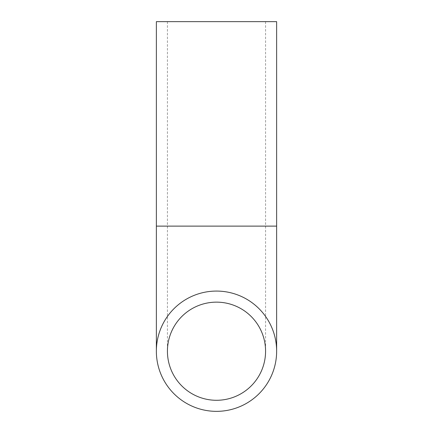 <?xml version="1.0" encoding="UTF-8"?>
<svg xmlns="http://www.w3.org/2000/svg" width="433" height="433" viewBox="0 0 433 433"><rect width="100%" height="100%" fill="white"/><g stroke="black" fill="none" stroke-linecap="round" stroke-linejoin="round"><path stroke-width="0.32" stroke-dasharray="2.17 1.62" d="M216.5 400.287A49.075 49.075 0 0 0 265.575 351.212A49.075 49.075 0 0 0 216.5 302.137A49.075 49.075 0 0 0 167.425 351.212A49.075 49.075 0 0 0 216.5 400.287A49.075 49.075 0 0 0 265.575 351.212A49.075 49.075 0 0 0 216.5 302.137A49.075 49.075 0 0 0 167.425 351.212A49.075 49.075 0 0 0 216.5 400.287M216.5 21.65L265.575 21.65L216.5 21.65M216.5 291.073A60.138 60.138 0 0 0 156.362 351.212A60.138 60.138 0 0 0 216.5 411.35A60.138 60.138 0 0 0 276.638 351.212A60.138 60.138 0 0 0 216.5 291.073A60.138 60.138 0 0 0 156.362 351.212A60.138 60.138 0 0 0 216.5 411.35A60.138 60.138 0 0 0 276.638 351.212A60.138 60.138 0 0 0 216.5 291.073M156.362 21.65L276.638 21.65M216.5 226.123L167.425 226.123L216.5 226.123M156.362 226.123L276.638 226.123M167.425 21.65L167.425 351.212M265.575 21.65L265.575 351.212"/><path stroke-width="0.65" d="M216.5 400.287A49.075 49.075 0 0 1 174.001 326.677A49.075 49.075 0 0 1 258.999 326.677A49.075 49.075 0 0 1 216.5 400.287M216.5 291.073A60.138 60.138 0 0 0 164.416 381.278A60.138 60.138 0 0 0 268.584 381.278A60.138 60.138 0 0 0 216.5 291.073M156.362 226.123L276.638 226.123L276.638 21.65L156.362 21.65L156.362 351.212M276.638 226.123L276.638 351.212"/></g></svg>
